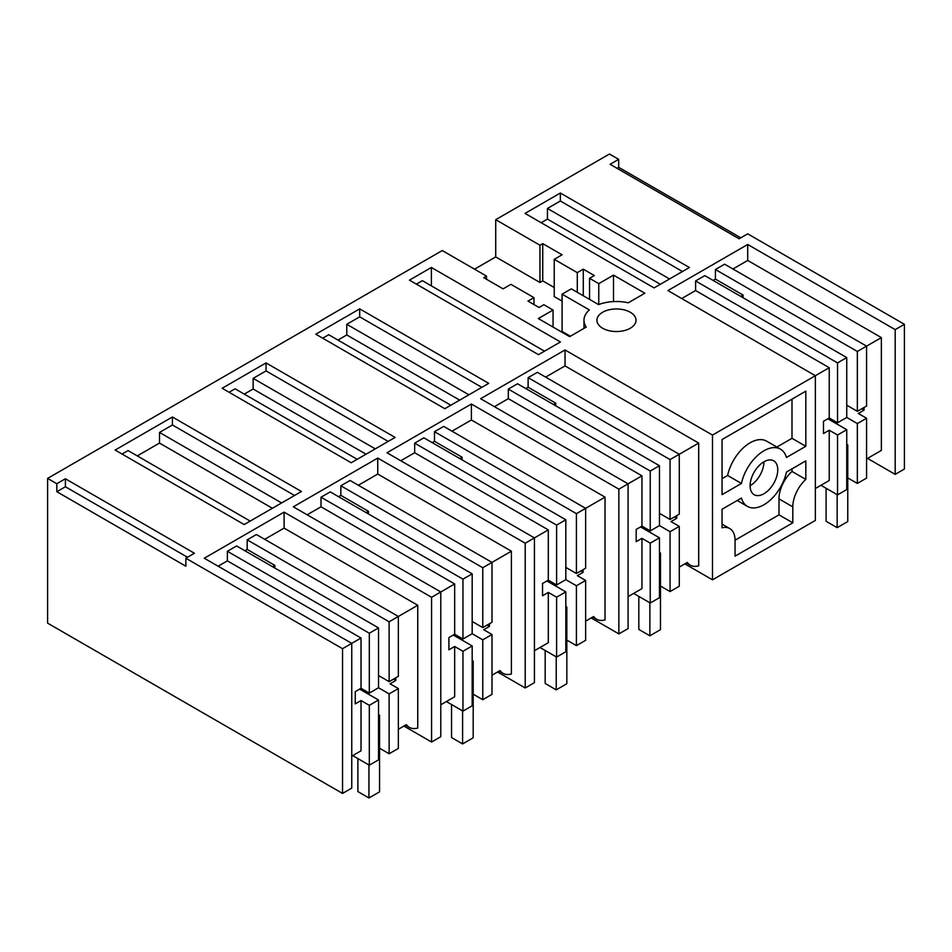 <?xml version="1.0" encoding="UTF-8"?>
<svg xmlns="http://www.w3.org/2000/svg" width="952" height="952" viewBox="0 0 952 952"><rect width="100%" height="100%" fill="white"/><g stroke="black" fill="none" stroke-linecap="round" stroke-linejoin="round"><path stroke-width="1.43" d="M815.364 488.519L829.24 480.51L829.24 430.221L823.48 433.553L823.48 421.308L829.24 417.987L829.24 367.698L712.501 435.088L712.501 579.827L815.364 520.447L815.364 375.707L667.899 290.562L747.713 244.485L747.713 260.443L732.921 268.988M895.178 329.618L904.4 324.299L904.4 469.038L895.178 474.37L895.178 329.618L747.713 244.485M583.981 328.369L583.981 320.253A32.475 18.754 0 0 1 589.359 309.924L562.085 294.18L571.307 288.861L598.57 304.604A32.475 18.754 0 0 1 628.284 302.795L644.849 293.228L613.516 275.128L598.772 283.648L589.55 278.329L594.346 275.556L583.278 269.178L577.293 272.629L554.242 259.325L562.085 254.803L542.735 243.629L539.962 245.223L495.718 219.686L609.458 154.022L618.681 159.341L610.089 164.303L739.133 238.797L747.713 233.835L904.4 324.299M583.981 320.253A32.475 18.754 0 0 0 586.218 327.083L569.641 336.651L538.308 318.551L553.053 310.043L553.053 327.072M56.822 483.723L65.402 478.773L65.402 486.758L56.822 491.708L56.822 483.723L47.6 478.404L442.263 250.543L486.508 276.092L483.747 277.686L503.096 288.861L510.938 284.339L533.977 297.643L527.979 301.106L539.046 307.484L543.842 304.723L553.053 310.043M65.402 478.773L194.434 553.267L185.854 558.229L342.541 648.693L351.752 643.362L204.287 558.229L284.101 512.14L284.101 528.11L264.704 539.308M431.577 597.285L440.788 591.965L440.788 736.705L431.577 742.024L431.577 597.285L284.101 512.14M440.788 704.777L454.663 696.769L454.663 646.479L448.904 649.811L448.904 637.566L454.663 634.246L454.663 583.957L440.788 591.965L293.323 506.821L377.754 458.079L377.754 474.048L358.345 485.246M525.218 543.223L534.429 537.904L534.429 682.643L525.218 687.963L525.218 543.223L377.754 458.079M534.429 650.716L548.304 642.707L548.304 592.418L542.545 595.738L542.545 583.505L548.304 580.173L548.304 529.895L534.429 537.904L386.964 452.759L471.395 404.017L471.395 419.975L451.986 431.185M618.859 489.161L628.082 483.83L628.082 628.582L618.859 633.901L618.859 489.161L471.395 404.017M628.082 596.642L641.946 588.633L641.946 538.356L636.186 541.676L636.186 529.443L641.946 526.111L641.946 475.822L628.082 483.83L480.605 398.698L565.036 349.955L565.036 365.913L545.639 377.111M712.501 435.088L565.036 349.955M115.144 450.058L172.407 416.988L301.451 491.494L244.176 524.552L115.144 450.058M431.387 267.464L560.43 341.97L538.475 354.644L409.443 280.138L431.387 267.464L431.387 285.886M315.802 334.212L359.701 308.865L488.733 383.358L444.834 408.705L315.802 334.212M525.028 213.403L560.347 193.018L689.391 267.512L654.072 287.909L525.028 213.403M222.149 388.273L266.048 362.926L395.092 437.42L351.193 462.767L222.149 388.273M619.228 331.427A19.552 11.293 0 0 0 636.019 320.253A19.552 11.293 0 0 0 613.695 309.079A19.552 11.293 0 0 0 596.916 320.253A19.552 11.293 0 0 0 619.228 331.427M805.82 446.286L805.82 391.165L722.044 439.538L722.044 494.659L741.441 483.461A33.046 19.076 120 0 1 780.462 449.154A33.046 19.076 120 0 1 786.435 457.484L805.82 446.286L791.993 438.313L776.844 447.059M792.814 522.827L735.051 556.17L735.051 540.2A25.371 14.649 120 0 0 729.803 528.586A25.371 14.649 120 0 0 722.044 527.801L722.044 509.249L741.441 498.051A33.046 19.076 120 0 0 747.415 506.393A33.046 19.076 120 0 0 786.435 472.073L805.82 460.875L805.82 479.427A25.371 14.649 120 0 0 792.814 506.857L792.814 522.827L778.986 514.842L778.986 498.884L792.814 506.857M763.932 493.731A19.552 11.293 120 0 0 776.713 476.5A19.552 11.293 120 0 0 773.714 460.839A19.552 11.293 120 0 0 763.932 461.803A19.552 11.293 120 0 0 751.164 479.034A19.552 11.293 120 0 0 754.163 494.707A19.552 11.293 120 0 0 763.932 493.731M895.178 474.37L867.534 458.4M712.501 579.827L684.857 563.87M618.859 633.901L591.216 617.931M525.218 687.963L497.563 671.993M431.577 742.024L403.922 726.067M47.6 478.404L47.6 623.143L342.541 793.433L351.752 788.113L351.752 643.362L361.022 638.018L227.373 560.859L218.115 566.214M829.24 367.698L695.591 290.538L681.715 298.547M857.347 423.569L866.57 418.249L866.57 478.118L857.347 483.438L857.347 423.569L846.744 417.452L846.744 357.583L704.813 275.64L695.591 280.959L695.591 290.538M846.744 405.219L857.347 411.335L866.57 406.016L866.57 346.147L724.627 264.192L715.404 269.523L715.404 279.103L713.107 280.423M866.57 458.959L881.362 450.415L881.362 337.603L747.713 260.443M618.681 159.341L618.681 167.326L740.799 237.833M618.681 167.326L617.003 168.29M495.718 219.686L495.718 256.933L474.524 269.178M560.347 193.018L560.347 201.003L547.436 208.452L547.436 219.103L541.164 222.72M560.347 201.003L682.477 271.51M866.57 418.249L858.264 413.465L864.035 410.133L864.035 407.48M857.347 483.438L847.768 477.904M827.859 418.785L846.744 429.685L846.744 489.554L837.534 494.873L820.945 485.294M837.534 494.873L837.534 435.016L829.24 430.221M846.744 417.452L837.534 422.771L837.534 362.902L695.591 280.959M837.534 422.771L829.24 417.987M861.727 408.801L864.035 410.133M837.534 435.016L846.744 429.685M846.744 357.583L837.534 362.902M740.751 296.393L743.06 295.06L715.404 279.103M857.347 411.335L857.347 351.466L715.404 269.523M743.06 295.06L743.06 297.726M881.362 337.603L857.347 351.466M547.436 219.103L660.343 284.291M547.436 208.452L669.553 278.96M780.462 449.154L766.634 441.169A33.046 19.076 120 0 0 727.614 475.476L741.441 483.461M791.993 399.15L791.993 438.313M722.044 478.689L727.614 475.476M750.105 485.746A19.552 11.293 120 0 0 763.932 461.803M791.993 468.86L791.993 471.442L805.82 479.427M791.993 471.442A25.371 14.649 120 0 0 778.986 498.884M735.051 540.2L778.986 514.842M539.962 245.223L539.962 282.482L495.718 256.933M539.962 282.482L542.735 280.876L554.242 287.528M542.735 243.629L542.735 280.876M554.242 259.325L554.242 296.584L562.085 301.106M577.293 272.629L577.293 292.323M583.278 269.178L583.278 295.774M589.55 278.329L589.55 299.392M598.772 283.648L598.772 304.533M613.516 275.128L613.516 301.582M562.085 294.18L562.085 331.427L570.379 336.223M533.977 297.643L533.977 304.557M486.508 276.092L486.508 279.281M454.663 583.957L321.014 506.797L307.151 514.806M482.771 639.827L491.994 634.508L491.994 694.377L482.771 699.696L482.771 639.827L472.18 633.711L472.18 573.842L330.237 491.898L321.014 497.218L321.014 506.797M472.18 621.466L482.771 627.594L491.994 622.275L491.994 562.406L350.05 480.451L340.84 485.782L340.84 495.349L338.531 496.682M491.994 675.218L500.038 670.577A26.073 15.053 120 0 0 502.965 673.29A26.073 15.053 120 0 0 511.391 673.98L511.391 551.208L377.754 474.048M229.063 392.26L235.073 388.797L357.19 459.304M266.048 362.926L266.048 370.911L253.137 378.36L253.137 389.011L244.283 394.116M172.407 416.988L172.407 424.973L159.496 432.434L159.496 443.073L137.278 455.901M250.186 521.089L128.068 450.582L122.058 454.044M172.407 424.973L294.537 495.48M491.994 634.508L483.699 629.724L489.459 626.392L489.459 623.727M482.771 699.696L473.192 694.163M453.283 635.043L472.18 645.944L472.18 705.813L462.958 711.132L446.369 701.553M462.958 711.132L462.958 651.275L454.663 646.479M472.18 633.711L462.958 639.03L462.958 579.161L321.014 497.218M462.958 639.03L454.663 634.246M487.15 625.059L489.459 626.392M462.958 651.275L472.18 645.944M511.391 551.208L482.771 567.725L340.84 485.782M472.18 573.842L462.958 579.161M366.187 512.652L368.483 511.319L340.84 495.349M482.771 627.594L482.771 567.725M368.483 511.319L368.483 513.985M253.137 389.011L366.044 454.199M159.496 443.073L272.403 508.261M159.496 432.434L281.613 502.942M548.304 529.895L414.667 452.735L400.792 460.744M576.412 585.766L585.635 580.446L585.635 640.315L576.412 645.634L576.412 585.766L565.821 579.649L565.821 519.78L423.878 437.837L414.667 443.156L414.667 452.735M565.821 567.404L576.412 573.52L585.635 568.201L585.635 508.344L443.692 426.389L434.481 431.708L434.481 441.288L432.172 442.62M585.635 621.156L593.679 616.503A26.073 15.053 120 0 0 596.606 619.228A26.073 15.053 120 0 0 605.032 619.919L605.032 497.134L471.395 419.975M322.704 338.198L328.714 334.735L450.843 405.243M359.701 308.865L359.701 316.837L346.778 324.299L346.778 334.949L337.936 340.054M266.048 370.911L388.178 441.419M585.635 580.446L577.34 575.651L583.1 572.33L583.1 569.665M576.412 645.634L566.833 640.101M546.924 580.982L565.821 591.882L565.821 651.751L556.599 657.07L540.01 647.491M556.599 657.07L556.599 597.202L548.304 592.418M565.821 579.649L556.599 584.968L556.599 525.099L414.667 443.156M556.599 584.968L548.304 580.173M580.791 570.998L583.1 572.33M556.599 597.202L565.821 591.882M605.032 497.134L576.412 513.663L434.481 431.708M565.821 519.78L556.599 525.099M459.828 458.59L462.125 457.257L434.481 441.288M576.412 573.52L576.412 513.663M462.125 457.257L462.125 459.911M346.778 334.949L459.685 400.126M253.137 378.36L375.255 448.868M641.946 475.822L508.308 398.662L494.433 406.671M670.065 531.704L679.276 526.385L679.276 586.242L670.065 591.561L670.065 531.704L659.462 525.575L659.462 465.718L517.519 383.763L508.308 389.094L508.308 398.662M659.462 513.342L670.065 519.459L679.276 514.139L679.276 454.271L537.333 372.327L528.122 377.647L528.122 387.226L525.813 388.559M679.276 567.083L687.32 562.442A26.073 15.053 120 0 0 690.248 565.155A26.073 15.053 120 0 0 698.685 565.857L698.685 443.073L565.036 365.913M416.357 284.136L422.355 280.661L544.485 351.169M359.701 316.837L481.819 387.345M679.276 526.385L670.981 521.589L676.741 518.269L676.741 515.603M670.065 591.561L660.474 586.027M640.565 526.908L659.462 537.82L659.462 597.689L650.24 603.009L633.651 593.429M650.24 603.009L650.24 543.14L641.946 538.356M659.462 525.575L650.24 530.907L650.24 471.038L508.308 389.094M650.24 530.907L641.946 526.111M674.444 516.936L676.741 518.269M650.24 543.14L659.462 537.82M698.685 443.073L670.065 459.59L528.122 377.647M659.462 465.718L650.24 471.038M553.469 404.517L555.778 403.196L528.122 387.226M670.065 519.459L670.065 459.59M555.778 403.196L555.778 405.849M346.778 324.299L468.908 394.806M398.352 729.28L406.397 724.639A26.073 15.053 120 0 0 409.324 727.352A26.073 15.053 120 0 0 417.75 728.042L417.75 605.27L284.101 528.11M378.527 627.903L369.317 633.235L369.317 693.092L378.527 687.772L378.527 627.903L236.596 545.96L227.373 551.279L227.373 560.859M417.75 605.27L398.352 616.468L256.409 534.524L247.187 539.843L247.187 549.423L244.89 550.756M393.509 679.133L395.818 680.454L395.818 677.8M395.818 680.454L390.058 683.786L398.352 688.57L398.352 748.439L389.13 753.758L379.55 748.224M342.541 648.693L342.541 793.433M56.822 491.708L185.854 566.214L185.854 558.229M65.402 486.758L187.532 557.265M378.527 675.539L389.13 681.656L398.352 676.337L398.352 616.468L389.13 621.787L247.187 539.843M369.317 633.235L227.373 551.279M369.317 693.092L361.022 688.308L361.022 638.018M272.534 566.714L274.842 565.381L247.187 549.423M389.13 681.656L389.13 621.787M274.842 565.381L274.842 568.047M359.642 689.105L378.527 700.017L378.527 759.874L369.317 765.206L369.317 705.337L361.022 700.541L355.263 703.873L355.263 691.628L361.022 688.308M378.527 687.772L389.13 693.889L398.352 688.57M369.317 705.337L378.527 700.017M389.13 753.758L389.13 693.889M369.317 765.206L352.728 755.626M351.752 756.186L361.022 750.831L361.022 700.541M829.323 419.63L829.323 418.035M837.165 494.671L837.165 527.658L847.768 521.541L847.768 444.905L846.744 444.322M826.098 488.281L826.098 521.268L837.165 527.658M847.768 444.905L846.744 445.5M361.117 689.962L361.117 688.356M368.948 764.991L368.948 797.978L379.55 791.862L379.55 715.238L378.527 714.643M357.881 758.601L357.881 791.6L368.948 797.978M379.55 715.238L378.527 715.821M454.758 635.888L454.758 634.294M462.589 710.918L462.589 743.917L473.192 737.8L473.192 661.164L472.18 660.581M451.534 704.539L451.534 737.526L462.589 743.917M473.192 661.164L472.18 661.759M548.4 581.827L548.4 580.232M556.23 656.856L556.23 689.855L566.833 683.726L566.833 607.102L565.821 606.519M545.175 650.478L545.175 683.465L556.23 689.855M566.833 607.102L565.821 607.685M642.041 527.765L642.041 526.17M649.871 602.794L649.871 635.781L660.474 629.665L660.474 553.041L659.462 552.457M638.816 596.404L638.816 629.403L649.871 635.781M660.474 553.041L659.462 553.624M722.044 524.112L729.803 528.586M737.205 500.502L747.415 506.393M499.145 671.089L502.965 673.29M592.787 617.015L596.606 619.228M686.44 562.953L690.248 565.155M405.504 725.15L409.324 727.352"/></g></svg>
